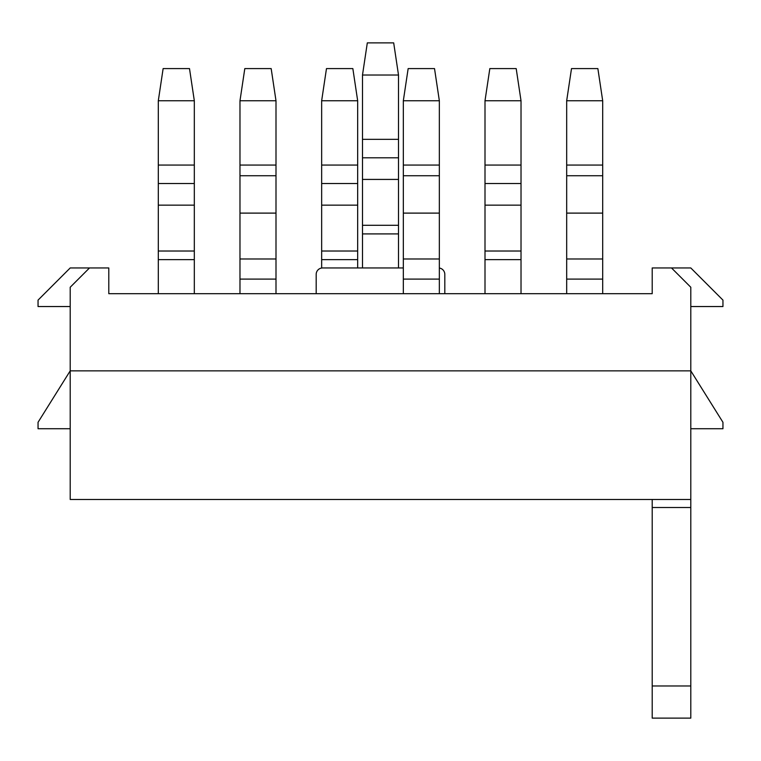 <?xml version="1.0" encoding="UTF-8"?>
<svg xmlns="http://www.w3.org/2000/svg" width="761" height="761" viewBox="0 0 761 761"><rect width="100%" height="100%" fill="white"/><g stroke="black" fill="none" stroke-linecap="round" stroke-linejoin="round"><path stroke-width="1.14" d="M690.798 370.854L690.798 287.249L671.506 267.958L652.206 267.958L652.206 293.679L652.206 267.958L690.798 267.958L671.506 267.958L690.798 287.249L690.798 370.854L70.202 370.854L70.202 287.249L89.494 267.958L108.794 267.958L108.794 293.679L652.206 293.679L108.794 293.679L108.794 267.958L70.202 267.958L89.494 267.958L70.202 287.249L70.202 370.854L38.05 422.298L38.05 428.728L70.202 428.728L38.05 428.728L38.05 422.298L70.202 370.854L70.202 499.473L70.202 370.854L690.798 370.854L722.95 422.298L722.95 428.728L690.798 428.728L722.95 428.728L722.95 422.298L690.798 370.854L690.798 718.127L690.798 685.975L652.206 685.975L652.206 718.127L690.798 718.127L652.206 718.127L652.206 685.975L690.798 685.975L690.798 499.473L70.202 499.473L690.798 499.473L690.798 370.854M652.206 507.511L652.206 685.975L652.206 507.511L690.798 507.511L652.206 507.511L652.206 499.473L652.206 507.511M690.798 306.54L722.95 306.54L722.95 300.11L690.798 267.958L722.95 300.11L722.95 306.54L690.798 306.54M38.05 300.11L70.202 267.958L38.05 300.11L38.05 306.54L38.05 300.11M70.202 306.54L38.05 306.54L70.202 306.54M521.019 100.756L516.196 68.595L489.827 68.595L485.004 100.756L521.019 100.756L521.019 293.679M485.004 100.756L485.004 293.679M357.67 100.756L352.847 68.595L326.479 68.595L321.656 100.756L357.67 100.756L357.67 267.958M321.656 100.756L321.656 268.034M194.321 100.756L189.499 68.595L163.13 68.595L158.307 100.756L194.321 100.756L194.321 293.679M158.307 100.756L158.307 293.679M566.679 293.679L566.679 100.756L571.501 68.595L597.87 68.595L602.693 100.756L602.693 293.679M566.679 100.756L602.693 100.756M403.33 293.679L403.33 100.756L408.153 68.595L434.521 68.595L439.344 100.756L439.344 293.679M403.33 100.756L439.344 100.756M239.981 293.679L239.981 100.756L244.804 68.595L271.173 68.595L275.996 100.756L275.996 293.679M239.981 100.756L275.996 100.756M398.507 75.025L393.684 42.873L367.316 42.873L362.493 75.025L398.507 75.025L398.507 267.958L403.33 267.958M316.186 293.679L316.186 274.388A6.43 6.43 0 0 1 322.616 267.958L398.507 267.958M362.493 75.025L362.493 267.958M439.344 268.034A6.43 6.43 0 0 1 444.814 274.388L444.814 293.679M485.004 183.515L521.019 183.515M485.004 165.061L521.019 165.061M485.004 205.147L521.019 205.147M485.004 251.016L521.019 251.016M485.004 259.634L521.019 259.634M321.656 183.515L357.67 183.515M321.656 165.061L357.67 165.061M321.656 205.147L357.67 205.147M321.656 251.016L357.67 251.016M321.656 259.634L357.67 259.634M158.307 183.515L194.321 183.515M158.307 165.061L194.321 165.061M158.307 205.147L194.321 205.147M158.307 251.016L194.321 251.016M158.307 259.634L194.321 259.634M566.679 279.087L602.693 279.087M566.679 258.978L602.693 258.978M566.679 213.109L602.693 213.109M566.679 175.743L602.693 175.743M566.679 165.061L602.693 165.061M403.33 279.087L439.344 279.087M403.33 258.978L439.344 258.978M403.33 213.109L439.344 213.109M403.33 175.743L439.344 175.743M403.33 165.061L439.344 165.061M239.981 279.087L275.996 279.087M239.981 258.978L275.996 258.978M239.981 213.109L275.996 213.109M239.981 175.743L275.996 175.743M239.981 165.061L275.996 165.061M362.493 157.793L398.507 157.793M362.493 139.339L398.507 139.339M362.493 179.425L398.507 179.425M362.493 225.294L398.507 225.294M362.493 233.912L398.507 233.912"/></g></svg>
